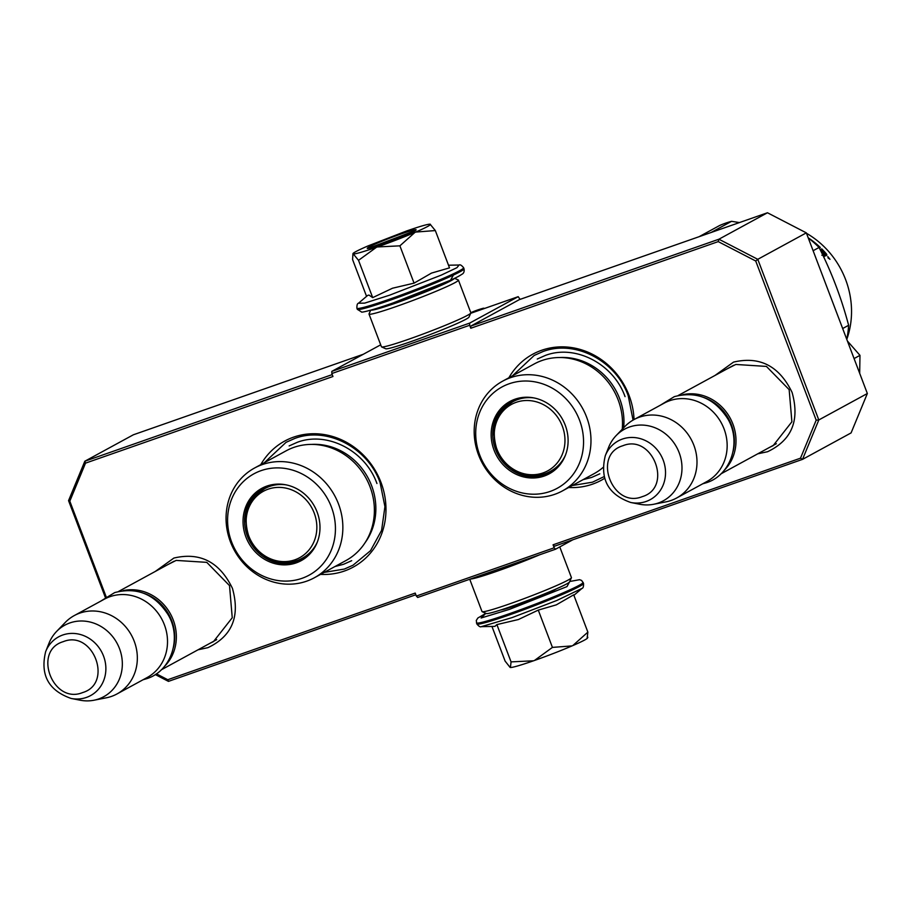 <?xml version="1.0" encoding="UTF-8"?>
<svg xmlns="http://www.w3.org/2000/svg" width="913" height="913" viewBox="0 0 913 913"><rect width="100%" height="100%" fill="white"/><g stroke="black" fill="none" stroke-linecap="round" stroke-linejoin="round"><path stroke-width="1.37" d="M167.387 564.839L176.152 560.411L206.772 562.351L229.517 585.61L232.244 617.747L213.482 641.599L210.081 643.243M727.033 368.898L735.798 364.458L766.418 366.41L789.163 389.657L791.891 421.795L773.128 445.658L769.727 447.29M320.554 574.38A71.728 65.576 -118.6 0 0 344.372 571.036A71.728 65.576 -118.6 0 0 380.972 482.384A71.728 65.576 -118.6 0 0 293.518 437.167A71.728 65.576 -118.6 0 0 260.764 464.637M568.673 487.508A71.728 65.576 -118.6 0 0 592.491 484.164A71.728 65.576 -118.6 0 0 604.577 478.344M634.044 419.558A71.728 65.576 -118.6 0 0 541.637 350.284A71.728 65.576 -118.6 0 0 508.883 377.765M155.347 571.401L173.892 558.06C200.118 551.886 219.634 561.974 232.427 588.326C240.302 616.401 232.142 636.178 207.924 647.659L198.053 649.794M714.993 375.46L733.538 362.107C759.764 355.933 779.28 366.022 792.073 392.373C799.948 420.448 791.788 440.226 767.571 451.718L757.699 453.841M156.363 673.817L167.775 679.717L415.21 593.085L416.339 596.063L554.191 547.8L553.061 544.821L800.496 458.189L816.188 420.174L755.724 261.004L718.223 241.614L470.788 328.246L469.659 325.268L331.818 373.531L332.948 376.51L85.514 463.142L69.81 501.157L106.136 596.782M332.218 374.604L84.829 461.225L85.514 463.142M363.043 354.358L133.366 434.782L84.829 461.225L68.555 500.621L105.303 597.342M69.81 501.157L68.555 500.621M167.775 679.717L168.448 681.372L415.849 594.751M155.256 674.547L168.448 681.372M554.191 547.8L555.549 549.215L417.698 597.467L416.339 596.063M555.549 549.215L572.862 539.777M800.496 458.189L802.538 459.365L554.419 546.236L553.061 544.821M816.188 420.174L818.801 419.957L867.35 393.514L851.087 432.91L802.538 459.365L818.801 419.957L757.779 259.315L755.724 261.004M718.223 241.614L718.908 239.217L470.788 326.089L470.788 328.246M757.779 259.315L718.908 239.217L767.456 212.763L806.327 232.861L757.779 259.315M469.659 325.268L469.659 323.111L518.207 296.668L520.056 299.384M767.456 212.763L519.337 299.635L470.788 326.089M469.659 323.111L331.818 371.374L380.698 344.817M331.818 373.531L331.818 371.374M806.327 232.861L867.35 393.514M470.709 313.296L518.207 296.668M264.382 462.663L286.089 442.314L294.762 438.457C326.751 426.245 367.654 447.393 380.082 482.578L384.932 506.635L381.6 530.339L370.507 550.71L353.046 565.204L344.372 569.061L324.172 572.405M512.501 375.791L534.208 355.442L542.881 351.585C574.87 339.374 615.773 360.509 628.201 395.694L633.063 420.106M604.086 476.62L592.491 482.19L572.291 485.533M682.878 394.667A44.634 40.811 61.4 0 1 730.126 418.04A44.634 40.811 61.4 0 1 724.146 470.412M703.729 397.452A43.356 39.636 61.4 0 1 733.105 451.387M676.636 498.007A44.634 40.811 61.4 0 0 692.602 442.246A44.634 40.811 61.4 0 0 639.454 417.161A44.634 40.811 -118.6 0 0 633.93 419.615L664.093 403.181A44.634 40.811 -118.6 0 1 669.628 400.727A44.634 40.811 61.4 0 1 722.765 425.812A44.634 40.811 61.4 0 1 706.799 481.573L676.636 498.007A44.634 40.811 61.4 0 1 671.101 500.461A44.634 40.811 -118.6 0 1 665.862 501.888L653.594 504.284A40.72 37.228 -118.6 0 0 658.364 502.995A40.72 37.228 61.4 0 0 679.146 452.665A40.72 37.228 61.4 0 0 629.502 426.999A40.72 37.228 -118.6 0 0 616.161 435.569A40.72 37.228 -118.6 0 0 608.651 447.279L605.296 455.713C599.681 478.994 608.184 494.584 630.78 502.492A33.439 30.574 -118.6 0 0 646.13 501.465A33.439 30.574 -118.6 0 0 663.192 460.129A33.439 30.574 -118.6 0 0 622.426 439.05A33.439 30.574 -118.6 0 0 605.296 455.713M633.93 419.615A44.634 40.811 -118.6 0 0 624.834 426.565L616.161 435.569M630.78 502.492L639.682 504.238A40.72 37.228 -118.6 0 0 653.594 504.284M123.232 590.608A44.634 40.811 61.4 0 1 170.48 613.981A44.634 40.811 61.4 0 1 164.5 666.364M144.083 593.404A43.356 39.636 61.4 0 1 173.459 647.328M116.978 693.96A44.634 40.811 61.4 0 0 132.944 638.198A44.634 40.811 61.4 0 0 79.808 613.114A44.634 40.811 -118.6 0 0 74.284 615.567L104.447 599.133A44.634 40.811 -118.6 0 1 109.982 596.68A44.634 40.811 61.4 0 1 163.119 621.764A44.634 40.811 61.4 0 1 147.153 677.526L116.978 693.96A44.634 40.811 61.4 0 1 111.454 696.414A44.634 40.811 -118.6 0 1 106.216 697.829L93.948 700.237A40.72 37.228 -118.6 0 0 98.718 698.936A40.72 37.228 61.4 0 0 119.5 648.618A40.72 37.228 61.4 0 0 69.856 622.94A40.72 37.228 -118.6 0 0 56.515 631.522A40.72 37.228 -118.6 0 0 49.005 643.231L45.65 651.654C40.035 674.935 48.537 690.536 71.134 698.445A33.439 30.574 -118.6 0 0 86.484 697.406A33.439 30.574 -118.6 0 0 103.546 656.082A33.439 30.574 -118.6 0 0 62.769 635.003A33.439 30.574 -118.6 0 0 45.65 651.654M74.284 615.567A44.634 40.811 -118.6 0 0 65.188 622.506L56.515 631.522M71.134 698.445L80.036 700.191A40.72 37.228 -118.6 0 0 93.948 700.237M859.681 373.326L859.978 355.351L847.412 341.028M854.077 358.569L859.978 355.351M556.394 588.851A30.506 1.826 -20.8 0 1 517.568 604.954A30.506 1.826 159.2 0 1 500.735 609.987M427.524 226.527A41.45 2.477 -20.8 0 0 430.308 224.244A41.45 2.477 -20.8 0 0 430.091 224.187L435.33 230.567L415.723 232.062A41.45 2.477 -20.8 0 0 427.524 226.527M448.5 265.215L459.091 265.021L456.922 267.692L441.23 275.133L389.577 295.196L364.698 303.116L358.501 303.23L367.642 295.424L368.978 295.07L372.687 297.627L392.544 288.211L414.068 283.144L431.484 273.101L449.504 267.863L435.33 230.567M453.407 275.075L450.554 280.2L393.081 302.945M358.501 303.23L358.501 303.23C357.325 303.413 356.8 305.079 356.915 308.252L357.314 309.313A57.063 3.412 159.2 0 0 390.365 300.115A57.063 3.412 159.2 0 0 464.009 268.787C464.523 271.64 463.724 273.523 461.613 274.436C455.484 279.013 420.779 293.267 392.989 302.979C368.726 311.493 360.726 312.588 361.616 312.018L357.314 309.313M414.285 231.16A26.146 1.564 159.2 0 1 387.934 242.139A26.146 1.564 159.2 0 1 367.323 248.427A26.146 1.564 159.2 0 1 369.08 246.989A26.146 1.564 159.2 0 1 396.87 235.474A26.146 1.564 159.2 0 1 416.111 229.893A26.146 1.564 159.2 0 1 414.285 231.16M415.723 232.062L414.97 232.381A41.45 2.477 159.2 0 1 377.377 246.955L376.498 247.252A41.45 2.477 159.2 0 1 353.331 253.962L353.217 253.951A41.45 2.477 -20.8 0 1 352.954 253.62A41.45 2.477 -20.8 0 1 368.007 245.928L406.433 231.035C419.775 226.401 427.661 224.119 430.091 224.187M414.97 232.381L399.894 245.837L377.377 246.955M414.068 283.144L399.894 245.837M376.498 247.252L358.524 260.331L353.331 253.962M372.687 297.627L358.524 260.331M366.558 296.348L352.578 259.543L352.954 253.62M368.247 248.416L415.404 230.498M514.293 606.86L513.06 607.293M587.846 637.251L587.493 638.039A41.45 2.477 159.2 0 1 572.805 645.582L587.869 632.127L573.706 594.82L556.291 604.863L538.271 610.101L518.401 619.528L496.889 624.595L494.835 626.386M495.017 626.386L481.356 626.649C480.364 627.288 478.846 626.386 476.837 623.944L476.278 620.486L477.853 618.01L485.864 613.353L481.117 617.998L509.477 609.359L566.996 586.603L569.735 581.513M481.356 626.649L512.056 617.61L556.747 600.503L581.946 588.44C583.122 588.257 583.647 586.58 583.533 583.418L581.649 580.463L579.595 579.698L569.746 581.49M572.805 645.582L572.052 645.902A41.45 2.477 -20.8 0 1 534.459 660.476L533.58 660.784A41.45 2.477 -20.8 0 1 510.424 667.483L510.299 667.471A41.45 2.477 159.2 0 1 510.139 667.426A41.45 2.477 159.2 0 1 510.07 667.38L505.106 661.103L491.947 626.444M510.424 667.483L511.063 661.891L533.58 660.784M496.889 624.595L511.063 661.891M534.459 660.476L552.433 647.397L572.052 645.902M538.271 610.101L552.433 647.397M552.616 591.966L551.555 592.423M587.869 632.127L587.173 637.708M470.321 579.047A47.818 2.865 -20.8 0 0 497.277 571.127A47.818 2.865 -20.8 0 0 539.823 554.716M469.75 579.253L482.018 611.562A47.818 2.865 -20.8 0 0 482.167 611.699L486.264 613.525A44.634 2.671 -20.8 0 0 511.976 606.209A44.634 2.671 -20.8 0 0 566.448 584.046A44.634 2.671 -20.8 0 0 569.564 581.889L571.412 577.792A47.818 2.865 -20.8 0 0 571.435 577.598L559.772 546.91M482.167 611.699A47.818 2.865 -20.8 0 0 509.716 603.847A47.818 2.865 -20.8 0 0 568.08 580.097A47.818 2.865 -20.8 0 0 571.412 577.792M454.583 278.317L458.28 279.971A47.818 2.865 159.2 0 1 458.429 280.097L470.857 312.828A47.818 2.865 159.2 0 1 470.834 313.022L468.985 317.108A44.634 2.671 159.2 0 1 465.881 319.276A44.634 2.671 159.2 0 1 411.398 341.439A44.634 2.671 159.2 0 1 385.685 348.755L381.588 346.917A47.818 2.865 159.2 0 1 381.44 346.792L369.012 314.061A47.818 2.865 159.2 0 1 369.035 313.878L370.701 310.18M470.834 313.022A47.818 2.865 159.2 0 1 467.502 315.327A47.818 2.865 159.2 0 1 409.138 339.077A47.818 2.865 159.2 0 1 381.588 346.917M454.286 278.465A44.634 2.671 159.2 0 1 451.182 280.599A44.634 2.671 159.2 0 1 396.71 302.762A44.634 2.671 159.2 0 1 371.02 310.089M458.429 280.097A47.818 2.865 159.2 0 1 455.073 282.608A47.818 2.865 159.2 0 1 396.71 306.357A47.818 2.865 159.2 0 1 369.012 314.061M442.075 283.989A35.39 2.123 159.2 0 1 399.997 300.97A35.39 2.123 159.2 0 1 383.814 306.117M286.1 450.839A62.483 57.131 61.4 0 1 293.838 447.393A62.483 57.131 -118.6 0 1 368.236 482.521A62.483 57.131 -118.6 0 1 345.89 560.582L314.357 577.758A62.483 57.131 -118.6 0 0 336.703 499.696A62.483 57.131 -118.6 0 0 262.305 464.58A62.483 57.131 61.4 0 0 254.567 468.015L286.1 450.839M302.465 559.178A40.492 37.022 61.4 0 1 298.129 561.039A40.492 37.022 61.4 0 1 264.199 555.606M245.985 522.168A40.492 37.022 61.4 0 1 263.731 488.078M317.347 542.002A40.492 37.022 -118.6 0 1 301.792 559.555A40.492 37.022 -118.6 0 1 296.771 561.78A40.492 37.022 61.4 0 1 248.564 539.024A40.492 37.022 61.4 0 1 263.047 488.444A40.492 37.022 61.4 0 1 268.068 486.218A40.492 37.022 -118.6 0 1 286.226 484.894M296.109 562.91A41.176 37.638 -118.6 0 0 317.188 542.402A41.176 37.638 -118.6 0 0 285.815 484.803A41.176 37.638 -118.6 0 0 266.916 486.07A41.176 37.638 -118.6 0 0 245.905 536.958A41.176 37.638 -118.6 0 0 296.109 562.91M261.061 470.651A57.702 52.749 -118.6 0 0 231.617 541.957A57.702 52.749 -118.6 0 0 301.963 578.34A57.702 52.749 -118.6 0 0 331.408 507.023A57.702 52.749 -118.6 0 0 261.061 470.651M365.074 542.71A60.988 55.75 -118.6 0 0 367.825 477.476A60.988 55.75 -118.6 0 0 311.516 444.403M254.567 468.015A62.483 57.131 61.4 0 0 232.21 546.077A62.483 57.131 61.4 0 0 306.608 581.193A62.483 57.131 -118.6 0 0 314.357 577.758M289.147 445.909L297.25 442.314C327.128 430.902 365.326 450.645 376.932 483.513M351.676 560.685L343.585 564.28L334.945 566.539M470.823 312.76L471.473 312.406A95.648 87.443 61.4 0 1 477.385 310.066A95.648 87.443 61.4 0 1 483.468 308.206L480.249 309.952M483.468 308.206L484.712 308.389M248.77 535.954A37.832 34.591 61.4 0 1 268.08 489.197A37.832 34.591 61.4 0 1 314.209 513.049A37.832 34.591 -118.6 0 1 294.91 559.806A37.832 34.591 -118.6 0 1 248.77 535.954M317.21 542.311A39.533 36.143 -118.6 0 1 302.671 557.98C283.429 569.198 256.142 557.581 248.678 535.908C242.459 515.605 247.845 499.822 264.838 488.558A39.533 36.143 61.4 0 1 285.906 484.826M271.127 485.921A38.894 35.561 61.4 0 1 274.128 484.712A38.894 35.561 -118.6 0 1 274.185 484.689M308.286 554.123A38.894 35.561 -118.6 0 0 310.979 552.228M502.686 381.143A62.483 57.131 61.4 0 1 510.435 377.697A62.483 57.131 -118.6 0 1 584.822 412.824A62.483 57.131 -118.6 0 1 562.476 490.886A62.483 57.131 -118.6 0 1 554.727 494.321A62.483 57.131 61.4 0 1 480.329 459.193A62.483 57.131 61.4 0 1 502.686 381.143L534.219 363.956A62.483 57.131 61.4 0 1 541.957 360.521A62.483 57.131 -118.6 0 1 622.244 429.258M562.476 490.886L594.009 473.71A62.483 57.131 -118.6 0 0 602.991 467.513M550.585 472.295A40.492 37.022 61.4 0 1 546.248 474.167A40.492 37.022 61.4 0 1 512.319 468.734M494.104 435.284A40.492 37.022 61.4 0 1 511.851 401.206M565.467 455.131A40.492 37.022 -118.6 0 1 549.911 472.683A40.492 37.022 -118.6 0 1 544.89 474.908A40.492 37.022 61.4 0 1 496.683 452.152A40.492 37.022 61.4 0 1 511.166 401.572A40.492 37.022 61.4 0 1 516.187 399.346A40.492 37.022 -118.6 0 1 534.345 398.011M544.228 476.038A41.176 37.638 -118.6 0 0 565.307 455.53A41.176 37.638 -118.6 0 0 533.934 397.931A41.176 37.638 -118.6 0 0 515.035 399.198A41.176 37.638 -118.6 0 0 494.024 450.086A41.176 37.638 -118.6 0 0 544.228 476.038M509.18 383.768A57.702 52.749 -118.6 0 0 479.736 455.085A57.702 52.749 -118.6 0 0 550.083 491.456A57.702 52.749 -118.6 0 0 579.527 420.151A57.702 52.749 -118.6 0 0 509.18 383.768M623.682 427.763A60.988 55.75 -118.6 0 0 559.635 357.531M537.266 359.037L545.369 355.431C575.247 344.03 613.445 363.773 625.051 396.63M599.795 473.813L591.704 477.408L583.065 479.667M699.061 236.718L719.592 225.522A95.648 87.443 61.4 0 1 725.504 223.194A95.648 87.443 61.4 0 1 731.587 221.323L711.056 232.518M808.37 238.236L808.804 238.373A95.648 87.443 61.4 0 1 819.064 247.48L813.106 250.721M819.064 247.48C831.503 271.994 841.364 297.935 848.622 325.279L842.665 328.532M848.622 325.279A95.648 87.443 61.4 0 1 846.876 338.586L846.556 338.769M731.587 221.323L739.439 222.578M820.182 249.717L821.734 248.872L820.947 249.751A83.209 76.076 61.4 0 1 822.065 250.892M824.496 253.506A83.209 76.076 61.4 0 1 825.672 254.853L826.003 255.845M821.734 248.872A84.487 77.24 61.4 0 1 826.527 254.054L825.672 254.853M826.527 254.054L826.87 255.058L825.614 255.754L824.062 254.818L824.61 256.291M824.062 254.818L823.206 255.629L823.697 257.101M808.199 237.791A84.487 77.24 61.4 0 1 820.308 247.48L819.463 247.937A84.487 77.24 61.4 0 0 819.144 247.628M823.88 253.848A84.487 77.24 61.4 0 0 821.46 251.223L822.293 250.767A84.487 77.24 61.4 0 1 824.439 253.084L823.606 253.905M820.353 250.071L820.947 249.751M829.94 259.349L827.771 256.53L829.974 259.315M827.965 257.751L828.593 258.447M823.629 256.827L824.565 256.313M821.711 252.833A84.487 77.24 61.4 0 1 822.328 253.517M806.487 233.294A84.487 77.24 61.4 0 1 846.785 339.374M496.889 449.082A37.832 34.591 61.4 0 1 516.199 402.313A37.832 34.591 61.4 0 1 562.328 426.166A37.832 34.591 -118.6 0 1 543.03 472.934A37.832 34.591 -118.6 0 1 496.889 449.082M565.33 455.439A39.533 36.143 -118.6 0 1 550.79 471.108C531.549 482.326 504.261 470.709 496.798 449.036C490.578 428.722 495.964 412.938 512.958 401.674A39.533 36.143 61.4 0 1 534.025 397.954M519.246 399.049A38.894 35.561 61.4 0 1 522.247 397.828A38.894 35.561 -118.6 0 1 522.304 397.817M556.405 467.251A38.894 35.561 -118.6 0 0 559.098 465.356M642.261 496.638C673.303 487.565 652.749 433.47 622.917 445.715C591.886 454.777 612.44 508.883 642.261 496.638M82.615 692.579C113.657 683.517 93.103 629.411 63.271 641.656C32.24 650.729 52.794 704.825 82.615 692.579M459.091 265.021C460.084 264.371 461.59 265.272 463.61 267.714A57.063 3.412 159.2 0 1 389.954 299.042A57.063 3.412 159.2 0 1 356.915 308.252M476.426 622.883A57.063 3.412 -20.8 0 0 509.477 613.673A57.063 3.412 -20.8 0 0 583.122 582.346M476.837 623.944A57.063 3.412 -20.8 0 0 509.876 614.746A57.063 3.412 -20.8 0 0 583.533 583.418M776.335 443.695L720.905 473.893M733.653 365.291L678.199 395.5M216.689 639.636L161.247 669.845M174.006 561.244L118.553 591.453M463.61 267.714L464.009 268.787M573.889 595.322L581.946 588.44M143.033 679.763L146.902 678.621C171.541 670.872 182.086 637.856 168.06 614.62C154.776 594.123 136.984 586.785 114.684 592.594L100.339 601.37M702.69 483.81L706.548 482.68C731.187 474.931 741.733 441.903 727.718 418.668C714.423 398.171 696.63 390.832 674.33 396.641L659.985 405.429M822.716 254.476L821.871 255.286"/></g></svg>
